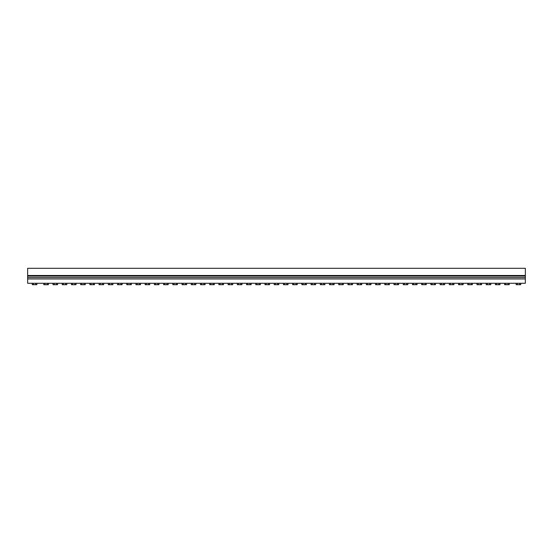<?xml version="1.0" encoding="UTF-8"?>
<svg xmlns="http://www.w3.org/2000/svg" width="553" height="553" viewBox="0 0 553 553"><rect width="100%" height="100%" fill="white"/><g stroke="black" fill="none" stroke-linecap="round" stroke-linejoin="round"><path stroke-width="0.83" d="M247.703 283.274L247.703 284.705L251.152 284.705L251.152 283.274M249.997 283.274L249.997 284.705M246.548 283.274L246.548 284.705L247.703 284.705M100.231 283.274L100.231 284.705L103.688 284.705L103.688 283.274M102.533 283.274L102.533 284.705M99.084 283.274L99.084 284.705L100.231 284.705M137.103 283.274L137.103 284.705L140.552 284.705L140.552 283.274M139.397 283.274L139.397 284.705M135.948 283.274L135.948 284.705L137.103 284.705M192.403 283.274L192.403 284.705L195.852 284.705L195.852 283.274M194.697 283.274L194.697 284.705M191.248 283.274L191.248 284.705L192.403 284.705M81.803 283.274L81.803 284.705L85.252 284.705L85.252 283.274M84.097 283.274L84.097 284.705M80.648 283.274L80.648 284.705L81.803 284.705M164.753 283.274L164.753 284.705L168.202 284.705L168.202 283.274M167.047 283.274L167.047 284.705M163.598 283.274L163.598 284.705L164.753 284.705M395.167 283.274L395.167 284.705L398.616 284.705L398.616 283.274M397.469 283.274L397.469 284.705M394.013 283.274L394.013 284.705L395.167 284.705M238.481 283.274L238.481 284.705L241.938 284.705L241.938 283.274M240.783 283.274L240.783 284.705M237.334 283.274L237.334 284.705L238.481 284.705M432.031 283.274L432.031 284.705L435.488 284.705L435.488 283.274M434.333 283.274L434.333 284.705M430.884 283.274L430.884 284.705L432.031 284.705M301.848 283.274L301.848 284.705L306.452 284.705L306.452 283.274M303.003 283.274L303.003 284.705M305.297 283.274L305.297 284.705M413.603 283.274L413.603 284.705L417.052 284.705L417.052 283.274M415.897 283.274L415.897 284.705M412.448 283.274L412.448 284.705L413.603 284.705M441.253 283.274L441.253 284.705L444.702 284.705L444.702 283.274M443.547 283.274L443.547 284.705M440.098 283.274L440.098 284.705L441.253 284.705M118.667 283.274L118.667 284.705L122.116 284.705L122.116 283.274M120.969 283.274L120.969 284.705M117.513 283.274L117.513 284.705L118.667 284.705M127.881 283.274L127.881 284.705L131.338 284.705L131.338 283.274M130.183 283.274L130.183 284.705M126.734 283.274L126.734 284.705L127.881 284.705M468.903 283.274L468.903 284.705L472.352 284.705L472.352 283.274M471.197 283.274L471.197 284.705M467.748 283.274L467.748 284.705L468.903 284.705M421.663 283.274L421.663 284.705L426.266 284.705L426.266 283.274M422.817 283.274L422.817 284.705M425.119 283.274L425.119 284.705M375.584 283.274L375.584 284.705L380.188 284.705L380.188 283.274M376.731 283.274L376.731 284.705M379.033 283.274L379.033 284.705M478.124 283.274L478.124 284.705L481.566 284.705L481.566 283.274M480.426 283.274L480.426 284.705M476.963 283.274L476.963 284.705L478.124 284.705M458.534 283.274L458.534 284.705L463.138 284.705L463.138 283.274M459.681 283.274L459.681 284.705M461.983 283.274L461.983 284.705M385.953 283.274L385.953 284.705L389.402 284.705L389.402 283.274M388.247 283.274L388.247 284.705M384.798 283.274L384.798 284.705L385.953 284.705M367.517 283.274L367.517 284.705L370.966 284.705L370.966 283.274M369.819 283.274L369.819 284.705M366.363 283.274L366.363 284.705L367.517 284.705M283.413 283.274L283.413 284.705L288.016 284.705L288.016 283.274M284.567 283.274L284.567 284.705M286.869 283.274L286.869 284.705M496.553 283.274L496.553 284.705L500.002 284.705L500.002 283.274M498.847 283.274L498.847 284.705M495.398 283.274L495.398 284.705L496.553 284.705M450.467 283.274L450.467 284.705L453.916 284.705L453.916 283.274M452.769 283.274L452.769 284.705M449.312 283.274L449.312 284.705L450.467 284.705M220.053 283.274L220.053 284.705L223.502 284.705L223.502 283.274M222.347 283.274L222.347 284.705M218.898 283.274L218.898 284.705L220.053 284.705M487.331 283.274L487.331 284.705L490.788 284.705L490.788 283.274M489.633 283.274L489.633 284.705M486.184 283.274L486.184 284.705L487.331 284.705M330.653 283.274L330.653 284.705L334.102 284.705L334.102 283.274M332.947 283.274L332.947 284.705M329.498 283.274L329.498 284.705L330.653 284.705M504.613 283.274L504.613 284.705L509.216 284.705L509.216 283.274M505.767 283.274L505.767 284.705M508.069 283.274L508.069 284.705M312.21 283.274L312.21 284.705L315.666 284.705L315.666 283.274M314.512 283.274L314.512 284.705M311.062 283.274L311.062 284.705L312.21 284.705M292.634 283.274L292.634 284.705L297.238 284.705L297.238 283.274M293.781 283.274L293.781 284.705M296.083 283.274L296.083 284.705M172.812 283.274L172.812 284.705L177.416 284.705L177.416 283.274M173.967 283.274L173.967 284.705M176.269 283.274L176.269 284.705M146.317 283.274L146.317 284.705L149.766 284.705L149.766 283.274M148.619 283.274L148.619 284.705M145.162 283.274L145.162 284.705L146.317 284.705M229.267 283.274L229.267 284.705L232.716 284.705L232.716 283.274M231.569 283.274L231.569 284.705M228.113 283.274L228.113 284.705L229.267 284.705M275.353 283.274L275.353 284.705L278.802 284.705L278.802 283.274M277.647 283.274L277.647 284.705M274.198 283.274L274.198 284.705L275.353 284.705M63.367 283.274L63.367 284.705L66.816 284.705L66.816 283.274M65.669 283.274L65.669 284.705M62.213 283.274L62.213 284.705L63.367 284.705M321.431 283.274L321.431 284.705L324.887 284.705L324.887 283.274M323.733 283.274L323.733 284.705M320.284 283.274L320.284 284.705L321.431 284.705M347.934 283.274L347.934 284.705L352.538 284.705L352.538 283.274M349.081 283.274L349.081 284.705M351.383 283.274L351.383 284.705M517.29 283.274L517.29 284.705L520.739 284.705L520.739 283.274M519.585 283.274L519.585 284.705M516.136 283.274L516.136 284.705L517.29 284.705M210.831 283.274L210.831 284.705L214.288 284.705L214.288 283.274M213.133 283.274L213.133 284.705M209.684 283.274L209.684 284.705L210.831 284.705M201.617 283.274L201.617 284.705L205.066 284.705L205.066 283.274M203.919 283.274L203.919 284.705M200.463 283.274L200.463 284.705L201.617 284.705M404.381 283.274L404.381 284.705L407.838 284.705L407.838 283.274M406.683 283.274L406.683 284.705M403.234 283.274L403.234 284.705L404.381 284.705M358.303 283.274L358.303 284.705L361.752 284.705L361.752 283.274M360.597 283.274L360.597 284.705M357.148 283.274L357.148 284.705L358.303 284.705M72.581 283.274L72.581 284.705L76.038 284.705L76.038 283.274M74.883 283.274L74.883 284.705M71.434 283.274L71.434 284.705L72.581 284.705M91.017 283.274L91.017 284.705L94.466 284.705L94.466 283.274M93.319 283.274L93.319 284.705M89.862 283.274L89.862 284.705L91.017 284.705M155.531 283.274L155.531 284.705L158.988 284.705L158.988 283.274M157.833 283.274L157.833 284.705M154.384 283.274L154.384 284.705L155.531 284.705M339.867 283.274L339.867 284.705L343.316 284.705L343.316 283.274M342.169 283.274L342.169 284.705M338.713 283.274L338.713 284.705L339.867 284.705M54.153 283.274L54.153 284.705L57.602 284.705L57.602 283.274M56.447 283.274L56.447 284.705M52.998 283.274L52.998 284.705L54.153 284.705M266.131 283.274L266.131 284.705L269.588 284.705L269.588 283.274M268.433 283.274L268.433 284.705M264.984 283.274L264.984 284.705L266.131 284.705M256.917 283.274L256.917 284.705L260.366 284.705L260.366 283.274M259.219 283.274L259.219 284.705M255.763 283.274L255.763 284.705L256.917 284.705M109.453 283.274L109.453 284.705L112.902 284.705L112.902 283.274M111.747 283.274L111.747 284.705M108.298 283.274L108.298 284.705L109.453 284.705M183.181 283.274L183.181 284.705L186.638 284.705L186.638 283.274M185.483 283.274L185.483 284.705M182.034 283.274L182.034 284.705L183.181 284.705M33.415 283.274L33.415 284.705L36.864 284.705L36.864 283.274M35.71 283.274L35.71 284.705M32.261 283.274L32.261 284.705L33.415 284.705M44.931 283.274L44.931 284.705L48.388 284.705L48.388 283.274M47.233 283.274L47.233 284.705M43.784 283.274L43.784 284.705L44.931 284.705M27.65 278.954L27.65 283.274L525.35 283.274L525.35 268.295L27.65 268.295L27.65 278.954L525.35 278.954M27.65 277.516L525.35 277.516M27.65 276.071L525.35 276.071M27.65 275.498L525.35 275.498"/></g></svg>
